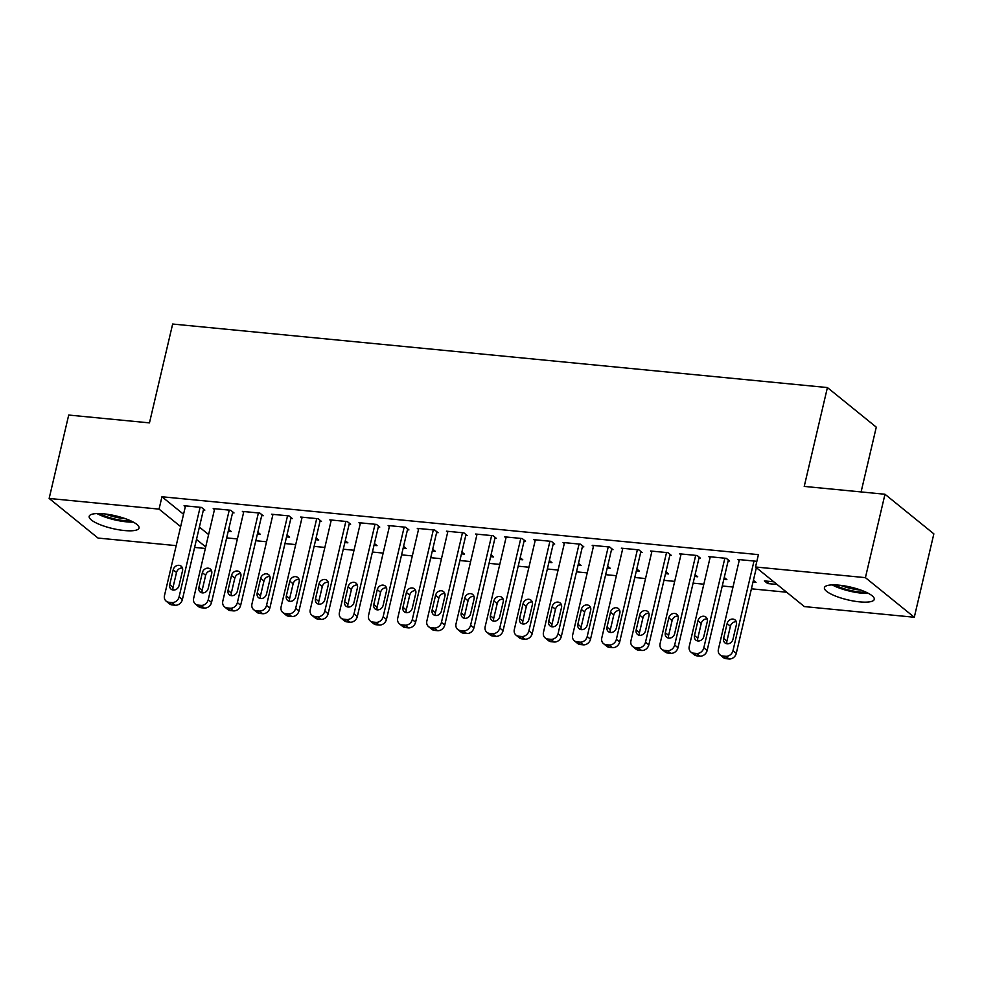 <?xml version="1.0" encoding="UTF-8"?>
<svg xmlns="http://www.w3.org/2000/svg" width="983" height="983" viewBox="0 0 983 983"><rect width="100%" height="100%" fill="white"/><g stroke="black" fill="none" stroke-linecap="round" stroke-linejoin="round"><path stroke-width="1.47" d="M103.805 513.839A25.595 6.525 13.2 0 1 139.021 528.031A25.595 6.525 13.2 0 1 124.399 530.537A25.595 6.525 13.2 0 1 89.183 516.333A25.595 6.525 13.2 0 1 103.805 513.839M839.04 585.168A25.595 6.525 13.2 0 1 874.256 599.372A25.595 6.525 13.2 0 1 859.634 601.866A25.595 6.525 13.2 0 1 824.418 587.674A25.595 6.525 13.2 0 1 839.04 585.168M226.668 537.898L237.394 538.942M255.813 540.724L266.553 541.768M284.972 543.55L295.699 544.594M314.118 546.388L324.857 547.42M343.276 549.214L354.015 550.259M372.422 552.041L383.161 553.085M401.58 554.867L412.319 555.911M430.738 557.693L441.465 558.737M459.884 560.531L470.624 561.563M489.043 563.357L499.769 564.402M518.188 566.183L528.928 567.228M547.347 569.01L558.074 570.054M576.493 571.848L587.232 572.88M605.651 574.674L616.39 575.706M634.797 577.5L645.536 578.545M663.955 580.326L674.694 581.371M693.113 583.152L703.84 584.197M722.259 585.991L732.999 587.023M751.417 588.817L786.67 592.233M205.349 548.465L194.609 547.42M176.19 545.639L98.017 538.057L49.15 498.455L159.062 509.12L180.651 526.618M861.096 491.93L876.283 427.163L827.416 387.56L172.652 324.034L149.465 422.887L68.712 415.047L49.15 498.455M827.416 387.56L804.229 486.413L884.983 494.252L933.85 533.855L914.288 617.25L804.377 606.585L755.522 566.994L865.421 577.648L914.288 617.25M257.386 534.052L260.421 534.347L257.816 532.221M232.553 512.794L234.015 512.942L230.71 510.263L213.213 508.567L214.466 509.575M315.69 539.704L318.725 539.999L316.121 537.885M290.857 518.446L292.32 518.594L289.014 515.915L271.517 514.22L272.77 515.239M373.995 545.368L377.03 545.663L374.425 543.538M349.162 524.111L350.624 524.246L347.318 521.58L329.833 519.872L331.074 520.892M432.299 551.021L435.334 551.316L432.729 549.202M407.466 529.763L408.928 529.911L405.623 527.232L388.138 525.536L389.391 526.556M490.603 556.673L493.638 556.968L491.033 554.854M465.77 535.428L467.232 535.563L463.927 532.884L446.442 531.189L447.695 532.208M548.907 562.337L551.954 562.632L549.337 560.519M524.074 541.08L525.536 541.228L522.231 538.549L504.746 536.853L505.999 537.861M607.211 567.99L610.259 568.285L607.641 566.171M582.391 546.745L583.841 546.88L580.535 544.201L563.05 542.505L564.303 543.525M665.516 573.654L668.563 573.949L665.946 571.823M640.695 552.397L642.145 552.532L638.852 549.866L621.354 548.17L622.608 549.178M723.832 579.306L726.867 579.601L724.25 577.488M698.999 558.049L700.449 558.197L697.156 555.518L679.658 553.822L680.912 554.842M777.098 584.48L767.674 583.558L764.381 580.892L773.793 581.801M756.652 562.153L755.46 561.182L737.963 559.474L739.216 560.494M755.522 566.994L758.421 554.633L161.949 496.759L183.551 514.269M199.377 527.097L208.605 534.568M728.145 560.888L729.607 561.023L726.302 558.344L708.817 556.648L710.07 557.668M752.978 582.133L756.013 582.428L753.408 580.314M669.841 555.223L671.303 555.37L667.998 552.692L650.513 550.996L651.766 552.004M694.674 576.48L697.709 576.775L695.104 574.662M611.537 549.571L612.999 549.706L609.693 547.027L592.196 545.332L593.449 546.351M636.37 570.816L639.405 571.111L636.8 568.997M553.232 543.906L554.695 544.054L551.389 541.375L533.892 539.679L535.145 540.699M578.065 565.164L581.1 565.458L578.495 563.345M494.928 538.254L496.378 538.389L493.085 535.723L475.588 534.027L476.841 535.035M519.761 559.511L522.796 559.806L520.179 557.68M436.624 532.589L438.074 532.737L434.781 530.058L417.284 528.362L418.537 529.382M461.457 553.847L464.492 554.142L461.875 552.028M378.32 526.937L379.77 527.085L376.477 524.406L358.979 522.71L360.233 523.718M403.153 548.195L406.188 548.489L403.571 546.376M320.016 521.285L321.466 521.42L318.16 518.741L300.675 517.046L301.928 518.066M344.836 542.53L347.884 542.825L345.266 540.711M261.699 515.62L263.161 515.768L259.856 513.089L242.371 511.393L243.624 512.413M286.532 536.878L289.58 537.173L286.962 535.059M203.395 509.968L204.857 510.103L201.552 507.437L184.067 505.729L185.32 506.749M228.228 531.213L231.263 531.508L228.658 529.395M196.489 539.446L205.705 546.929M884.983 494.252L865.421 577.648M161.949 496.759L159.062 509.12M768.215 581.26L767.674 583.558M753.998 561.035L732.974 650.685A6.562 5.615 -51 0 1 725.7 656.288L722.775 656.005A6.562 5.615 -51 0 1 720.097 654.924A6.562 5.615 -51 0 1 718.401 649.259L739.425 559.622M720.097 654.924L723.402 657.602A6.562 5.615 129 0 0 726.081 658.684L728.993 658.966A6.562 5.615 129 0 0 736.279 653.351L756.369 567.683M732.962 639.306A5.247 4.485 129 0 1 724.987 642.931A5.247 4.485 129 0 1 723.635 638.397L727.113 623.566A5.247 4.485 129 0 1 735.075 619.941A5.247 4.485 129 0 1 736.439 624.475L732.962 639.306M727.027 643.779A5.247 4.485 129 0 1 726.928 641.076L730.406 626.245A5.247 4.485 129 0 1 736.341 621.772M724.852 558.209L703.816 647.846A6.562 5.615 -51 0 1 696.542 653.462L693.629 653.179A6.562 5.615 -51 0 1 690.938 652.098A6.562 5.615 -51 0 1 689.243 646.433L710.267 556.796M690.938 652.098L694.244 654.776A6.562 5.615 129 0 0 696.922 655.858L699.847 656.14A6.562 5.615 129 0 0 707.121 650.525L728.354 560.003M703.803 636.48A5.247 4.485 129 0 1 695.841 640.105A5.247 4.485 129 0 1 694.477 635.571L697.955 620.74A5.247 4.485 129 0 1 705.929 617.115A5.247 4.485 129 0 1 707.281 621.649L703.803 636.48M697.881 640.953A5.247 4.485 129 0 1 697.783 638.25L701.26 623.419A5.247 4.485 129 0 1 707.182 618.934M695.694 555.383L674.67 645.02A6.562 5.615 -51 0 1 667.383 650.635L664.471 650.353A6.562 5.615 -51 0 1 661.792 649.271A6.562 5.615 -51 0 1 660.097 643.607L681.121 553.957M661.792 649.271L665.086 651.95A6.562 5.615 129 0 0 667.776 653.031L670.689 653.314A6.562 5.615 129 0 0 677.975 647.699L699.196 557.177M674.657 633.642A5.247 4.485 129 0 1 666.683 637.267A5.247 4.485 129 0 1 665.319 632.745L668.796 617.914A5.247 4.485 129 0 1 676.771 614.289A5.247 4.485 129 0 1 678.135 618.823L674.657 633.642M668.723 638.127A5.247 4.485 129 0 1 668.624 635.411L672.102 620.592A5.247 4.485 129 0 1 678.024 616.108M832.208 584.91A25.435 6.488 -166.8 0 0 868.505 593.425M866.306 592.319A22.154 5.652 13.2 0 1 834.665 584.897M840.551 585.34A20.508 5.234 -166.8 0 0 860.838 590.095M96.973 513.568A25.435 6.488 -166.8 0 0 133.283 522.084M131.071 520.978A22.154 5.652 13.2 0 1 99.43 513.556M105.328 513.998A20.508 5.234 -166.8 0 0 125.603 518.754M666.535 552.544L645.512 642.194A6.562 5.615 -51 0 1 638.237 647.809L635.325 647.527A6.562 5.615 -51 0 1 632.634 646.445A6.562 5.615 -51 0 1 630.939 640.781L651.962 551.131M632.634 646.445L635.94 649.124A6.562 5.615 129 0 0 638.618 650.193L641.543 650.476A6.562 5.615 129 0 0 648.817 644.873L670.05 554.351M645.499 630.816A5.247 4.485 129 0 1 637.525 634.44A5.247 4.485 129 0 1 636.173 629.906L639.65 615.088A5.247 4.485 129 0 1 647.625 611.463A5.247 4.485 129 0 1 648.977 615.985L645.499 630.816M639.577 635.301A5.247 4.485 129 0 1 639.478 632.585L642.956 617.766A5.247 4.485 129 0 1 648.878 613.281M637.389 549.718L616.366 639.368A6.562 5.615 -51 0 1 609.079 644.971L606.167 644.688A6.562 5.615 -51 0 1 603.488 643.619A6.562 5.615 -51 0 1 601.78 637.955L622.817 548.305M603.488 643.619L606.781 646.286A6.562 5.615 129 0 0 609.472 647.367L612.384 647.65A6.562 5.615 129 0 0 619.659 642.034L640.891 551.524M616.353 627.99A5.247 4.485 129 0 1 608.379 631.614A5.247 4.485 129 0 1 607.015 627.08L610.492 612.262A5.247 4.485 129 0 1 618.467 608.624A5.247 4.485 129 0 1 619.831 613.159L616.353 627.99M610.418 632.462A5.247 4.485 129 0 1 610.32 629.759L613.797 614.928A5.247 4.485 129 0 1 619.72 610.455M608.231 546.892L587.207 636.529A6.562 5.615 -51 0 1 579.933 642.145L577.021 641.862A6.562 5.615 -51 0 1 574.33 640.781A6.562 5.615 -51 0 1 572.634 635.116L593.658 545.479M574.33 640.781L577.635 643.46A6.562 5.615 129 0 0 580.314 644.541L583.226 644.823A6.562 5.615 129 0 0 590.513 639.208L611.745 548.698M587.195 625.163A5.247 4.485 129 0 1 579.22 628.788A5.247 4.485 129 0 1 577.869 624.254L581.346 609.423A5.247 4.485 129 0 1 589.308 605.798A5.247 4.485 129 0 1 590.672 610.332L587.195 625.163M581.272 629.636A5.247 4.485 129 0 1 581.162 626.933L584.639 612.102A5.247 4.485 129 0 1 590.574 607.629M579.085 544.066L558.061 633.703A6.562 5.615 -51 0 1 550.775 639.319L547.863 639.036A6.562 5.615 -51 0 1 545.184 637.955A6.562 5.615 -51 0 1 543.476 632.29L564.512 542.653M545.184 637.955L548.477 640.633A6.562 5.615 129 0 0 551.168 641.715L554.08 641.997A6.562 5.615 129 0 0 561.354 636.382L582.587 545.86M558.037 622.337A5.247 4.485 129 0 1 550.075 625.962A5.247 4.485 129 0 1 548.711 621.428L552.188 606.597A5.247 4.485 129 0 1 560.163 602.972A5.247 4.485 129 0 1 561.514 607.506L558.037 622.337M552.114 626.81A5.247 4.485 129 0 1 552.016 624.107L555.493 609.276A5.247 4.485 129 0 1 561.416 604.791M549.927 541.24L528.903 630.877A6.562 5.615 -51 0 1 521.629 636.492L518.705 636.21A6.562 5.615 -51 0 1 516.026 635.129A6.562 5.615 -51 0 1 514.33 629.464L535.354 539.814M516.026 635.129L519.331 637.807A6.562 5.615 129 0 0 522.01 638.889L524.922 639.171A6.562 5.615 129 0 0 532.208 633.556L553.441 543.034M528.891 619.499A5.247 4.485 129 0 1 520.916 623.124A5.247 4.485 129 0 1 519.565 618.602L523.042 603.771A5.247 4.485 129 0 1 531.004 600.146A5.247 4.485 129 0 1 532.368 604.68L528.891 619.499M522.968 623.984A5.247 4.485 129 0 1 522.858 621.268L526.335 606.45A5.247 4.485 129 0 1 532.27 601.965M520.781 538.401L499.757 628.051A6.562 5.615 -51 0 1 492.471 633.666L489.559 633.384A6.562 5.615 -51 0 1 486.88 632.302A6.562 5.615 -51 0 1 485.172 626.638L506.196 536.988M486.88 632.302L490.173 634.981A6.562 5.615 129 0 0 492.864 636.05L495.776 636.333A6.562 5.615 129 0 0 503.05 630.73L524.283 540.208M499.733 616.673A5.247 4.485 129 0 1 491.77 620.298A5.247 4.485 129 0 1 490.406 615.763L493.884 600.945A5.247 4.485 129 0 1 501.858 597.32A5.247 4.485 129 0 1 503.21 601.842L499.733 616.673M493.81 621.158A5.247 4.485 129 0 1 493.712 618.442L497.189 603.623A5.247 4.485 129 0 1 503.112 599.139M491.623 535.575L470.599 625.225A6.562 5.615 -51 0 1 463.325 630.828L460.4 630.545A6.562 5.615 -51 0 1 457.722 629.476A6.562 5.615 -51 0 1 456.026 623.812L477.05 534.162M457.722 629.476L461.027 632.143A6.562 5.615 129 0 0 463.706 633.224L466.618 633.507A6.562 5.615 129 0 0 473.904 627.891L495.137 537.382M470.587 613.847A5.247 4.485 129 0 1 462.612 617.471A5.247 4.485 129 0 1 461.26 612.937L464.738 598.119A5.247 4.485 129 0 1 472.7 594.482A5.247 4.485 129 0 1 474.064 599.016L470.587 613.847M464.652 618.319A5.247 4.485 129 0 1 464.554 615.616L468.031 600.785A5.247 4.485 129 0 1 473.966 596.312M462.477 532.749L441.441 622.386A6.562 5.615 -51 0 1 434.167 628.002L431.254 627.719A6.562 5.615 -51 0 1 428.563 626.638A6.562 5.615 -51 0 1 426.868 620.973L447.892 531.336M428.563 626.638L431.869 629.317A6.562 5.615 129 0 0 434.547 630.398L437.472 630.681A6.562 5.615 129 0 0 444.746 625.065L465.979 534.555M441.428 611.021A5.247 4.485 129 0 1 433.466 614.645A5.247 4.485 129 0 1 432.102 610.111L435.58 595.28A5.247 4.485 129 0 1 443.554 591.655A5.247 4.485 129 0 1 444.906 596.189L441.428 611.021M435.506 615.493A5.247 4.485 129 0 1 435.408 612.79L438.885 597.959A5.247 4.485 129 0 1 444.808 593.486M433.319 529.923L412.295 619.56A6.562 5.615 -51 0 1 405.008 625.176L402.096 624.893A6.562 5.615 -51 0 1 399.417 623.812A6.562 5.615 -51 0 1 397.722 618.147L418.746 528.51M399.417 623.812L402.723 626.49A6.562 5.615 129 0 0 405.401 627.572L408.314 627.854A6.562 5.615 129 0 0 415.6 622.239L436.821 531.717M412.282 608.194A5.247 4.485 129 0 1 404.308 611.819A5.247 4.485 129 0 1 402.944 607.285L406.421 592.454A5.247 4.485 129 0 1 414.396 588.829A5.247 4.485 129 0 1 415.76 593.363L412.282 608.194M406.348 612.667A5.247 4.485 129 0 1 406.249 609.964L409.727 595.133A5.247 4.485 129 0 1 415.649 590.648M404.173 527.097L383.137 616.734A6.562 5.615 -51 0 1 375.862 622.35L372.95 622.067A6.562 5.615 -51 0 1 370.259 620.986A6.562 5.615 -51 0 1 368.564 615.321L389.587 525.672M370.259 620.986L373.565 623.664A6.562 5.615 129 0 0 376.243 624.746L379.168 625.028A6.562 5.615 129 0 0 386.442 619.413L407.675 528.891M383.124 605.356A5.247 4.485 129 0 1 375.15 608.981A5.247 4.485 129 0 1 373.798 604.459L377.275 589.628A5.247 4.485 129 0 1 385.25 586.003A5.247 4.485 129 0 1 386.602 590.537L383.124 605.356M377.202 609.841A5.247 4.485 129 0 1 377.103 607.125L380.581 592.307A5.247 4.485 129 0 1 386.503 587.822M375.014 524.258L353.991 613.908A6.562 5.615 -51 0 1 346.704 619.523L343.792 619.241A6.562 5.615 -51 0 1 341.113 618.16A6.562 5.615 -51 0 1 339.418 612.495L360.442 522.845M341.113 618.16L344.406 620.826A6.562 5.615 129 0 0 347.097 621.907L350.009 622.19A6.562 5.615 129 0 0 357.296 616.587L378.516 526.065M353.978 602.53A5.247 4.485 129 0 1 346.004 606.155A5.247 4.485 129 0 1 344.64 601.621L348.117 586.802A5.247 4.485 129 0 1 356.092 583.177A5.247 4.485 129 0 1 357.456 587.699L353.978 602.53M348.043 607.015A5.247 4.485 129 0 1 347.945 604.299L351.423 589.468A5.247 4.485 129 0 1 357.345 584.996M345.856 521.432L324.832 611.082A6.562 5.615 -51 0 1 317.558 616.685L314.646 616.402A6.562 5.615 -51 0 1 311.955 615.333A6.562 5.615 -51 0 1 310.259 609.669L331.283 520.019M311.955 615.333L315.26 618A6.562 5.615 129 0 0 317.939 619.081L320.863 619.364A6.562 5.615 129 0 0 328.138 613.748L349.37 523.239M324.82 599.704A5.247 4.485 129 0 1 316.845 603.329A5.247 4.485 129 0 1 315.494 598.794L318.971 583.976A5.247 4.485 129 0 1 326.934 580.339A5.247 4.485 129 0 1 328.297 584.873L324.82 599.704M318.897 604.176A5.247 4.485 129 0 1 318.787 601.473L322.277 586.642A5.247 4.485 129 0 1 328.199 582.169M316.71 518.606L295.686 608.244A6.562 5.615 -51 0 1 288.4 613.859L285.488 613.576A6.562 5.615 -51 0 1 282.809 612.495A6.562 5.615 -51 0 1 281.101 606.83L302.137 517.193M282.809 612.495L286.102 615.174A6.562 5.615 129 0 0 288.793 616.255L291.705 616.538A6.562 5.615 129 0 0 298.979 610.922L320.212 520.412M295.662 596.878A5.247 4.485 129 0 1 287.7 600.502A5.247 4.485 129 0 1 286.336 595.968L289.813 581.137A5.247 4.485 129 0 1 297.788 577.513A5.247 4.485 129 0 1 299.139 582.047L295.662 596.878M289.739 601.35A5.247 4.485 129 0 1 289.641 598.647L293.118 583.816A5.247 4.485 129 0 1 299.041 579.343M287.552 515.78L266.528 605.417A6.562 5.615 -51 0 1 259.254 611.033L256.33 610.75A6.562 5.615 -51 0 1 253.651 609.669A6.562 5.615 -51 0 1 251.955 604.004L272.979 514.367M253.651 609.669L256.956 612.348A6.562 5.615 129 0 0 259.635 613.429L262.547 613.711A6.562 5.615 129 0 0 269.834 608.096L291.066 517.574M266.516 594.039A5.247 4.485 129 0 1 258.541 597.676A5.247 4.485 129 0 1 257.19 593.142L260.667 578.311A5.247 4.485 129 0 1 268.629 574.686A5.247 4.485 129 0 1 269.993 579.22L266.516 594.039M260.593 598.524A5.247 4.485 129 0 1 260.483 595.821L263.96 580.99A5.247 4.485 129 0 1 269.895 576.505M258.406 512.942L237.382 602.591A6.562 5.615 -51 0 1 230.096 608.207L227.184 607.924A6.562 5.615 -51 0 1 224.505 606.843A6.562 5.615 -51 0 1 222.797 601.178L243.821 511.529M224.505 606.843L227.798 609.521A6.562 5.615 129 0 0 230.489 610.603L233.401 610.885A6.562 5.615 129 0 0 240.675 605.27L261.908 514.748M237.358 591.213A5.247 4.485 129 0 1 229.395 594.838A5.247 4.485 129 0 1 228.031 590.316L231.509 575.485A5.247 4.485 129 0 1 239.483 571.86A5.247 4.485 129 0 1 240.835 576.394L237.358 591.213M231.435 595.698A5.247 4.485 129 0 1 231.337 592.982L234.814 578.164A5.247 4.485 129 0 1 240.737 573.679M229.248 510.116L208.224 599.765A6.562 5.615 -51 0 1 200.95 605.381L198.025 605.098A6.562 5.615 -51 0 1 195.347 604.017A6.562 5.615 -51 0 1 193.651 598.352L214.675 508.702M195.347 604.017L198.652 606.683A6.562 5.615 129 0 0 201.331 607.764L204.243 608.047A6.562 5.615 129 0 0 211.529 602.444L232.762 511.922M208.212 588.387A5.247 4.485 129 0 1 200.237 592.012A5.247 4.485 129 0 1 198.885 587.478L202.363 572.659A5.247 4.485 129 0 1 210.325 569.034A5.247 4.485 129 0 1 211.689 573.556L208.212 588.387M202.289 592.872A5.247 4.485 129 0 1 202.179 590.156L205.656 575.325A5.247 4.485 129 0 1 211.591 570.853M200.102 507.289L179.078 596.939A6.562 5.615 -51 0 1 171.792 602.542L168.879 602.26A6.562 5.615 -51 0 1 166.188 601.178A6.562 5.615 -51 0 1 164.493 595.514L185.517 505.876M166.188 601.178L169.494 603.857A6.562 5.615 129 0 0 172.185 604.938L175.097 605.221A6.562 5.615 129 0 0 182.371 599.605L203.604 509.096M179.053 585.561A5.247 4.485 129 0 1 171.091 589.186A5.247 4.485 129 0 1 169.727 584.652L173.205 569.821A5.247 4.485 129 0 1 181.179 566.196A5.247 4.485 129 0 1 182.531 570.73L179.053 585.561M173.131 590.033A5.247 4.485 129 0 1 173.033 587.33L176.51 572.499A5.247 4.485 129 0 1 182.433 568.027M736.279 653.351L732.974 650.685M728.993 658.966L725.7 656.288M726.081 658.684L722.775 656.005M723.635 638.397L726.928 641.076M727.113 623.566L730.406 626.245M707.121 650.525L703.816 647.846M699.847 656.14L696.542 653.462M696.922 655.858L693.629 653.179M694.477 635.571L697.783 638.25M697.955 620.74L701.26 623.419M677.975 647.699L674.67 645.02M670.689 653.314L667.383 650.635M667.776 653.031L664.471 650.353M665.319 632.745L668.624 635.411M668.796 617.914L672.102 620.592M648.817 644.873L645.512 642.194M641.543 650.476L638.237 647.809M638.618 650.193L635.325 647.527M636.173 629.906L639.478 632.585M639.65 615.088L642.956 617.766M619.659 642.034L616.366 639.368M612.384 647.65L609.079 644.971M609.472 647.367L606.167 644.688M607.015 627.08L610.32 629.759M610.492 612.262L613.797 614.928M590.513 639.208L587.207 636.529M583.226 644.823L579.933 642.145M580.314 644.541L577.021 641.862M577.869 624.254L581.162 626.933M581.346 609.423L584.639 612.102M561.354 636.382L558.061 633.703M554.08 641.997L550.775 639.319M551.168 641.715L547.863 639.036M548.711 621.428L552.016 624.107M552.188 606.597L555.493 609.276M532.208 633.556L528.903 630.877M524.922 639.171L521.629 636.492M522.01 638.889L518.705 636.21M519.565 618.602L522.858 621.268M523.042 603.771L526.335 606.45M503.05 630.73L499.757 628.051M495.776 636.333L492.471 633.666M492.864 636.05L489.559 633.384M490.406 615.763L493.712 618.442M493.884 600.945L497.189 603.623M473.904 627.891L470.599 625.225M466.618 633.507L463.325 630.828M463.706 633.224L460.4 630.545M461.26 612.937L464.554 615.616M464.738 598.119L468.031 600.785M444.746 625.065L441.441 622.386M437.472 630.681L434.167 628.002M434.547 630.398L431.254 627.719M432.102 610.111L435.408 612.79M435.58 595.28L438.885 597.959M415.6 622.239L412.295 619.56M408.314 627.854L405.008 625.176M405.401 627.572L402.096 624.893M402.944 607.285L406.249 609.964M406.421 592.454L409.727 595.133M386.442 619.413L383.137 616.734M379.168 625.028L375.862 622.35M376.243 624.746L372.95 622.067M373.798 604.459L377.103 607.125M377.275 589.628L380.581 592.307M357.296 616.587L353.991 613.908M350.009 622.19L346.704 619.523M347.097 621.907L343.792 619.241M344.64 601.621L347.945 604.299M348.117 586.802L351.423 589.468M328.138 613.748L324.832 611.082M320.863 619.364L317.558 616.685M317.939 619.081L314.646 616.402M315.494 598.794L318.787 601.473M318.971 583.976L322.277 586.642M298.979 610.922L295.686 608.244M291.705 616.538L288.4 613.859M288.793 616.255L285.488 613.576M286.336 595.968L289.641 598.647M289.813 581.137L293.118 583.816M269.834 608.096L266.528 605.417M262.547 613.711L259.254 611.033M259.635 613.429L256.33 610.75M257.19 593.142L260.483 595.821M260.667 578.311L263.96 580.99M240.675 605.27L237.382 602.591M233.401 610.885L230.096 608.207M230.489 610.603L227.184 607.924M228.031 590.316L231.337 592.982M231.509 575.485L234.814 578.164M211.529 602.444L208.224 599.765M204.243 608.047L200.95 605.381M201.331 607.764L198.025 605.098M198.885 587.478L202.179 590.156M202.363 572.659L205.656 575.325M182.371 599.605L179.078 596.939M175.097 605.221L171.792 602.542M172.185 604.938L168.879 602.26M169.727 584.652L173.033 587.33M173.205 569.821L176.51 572.499"/></g></svg>
